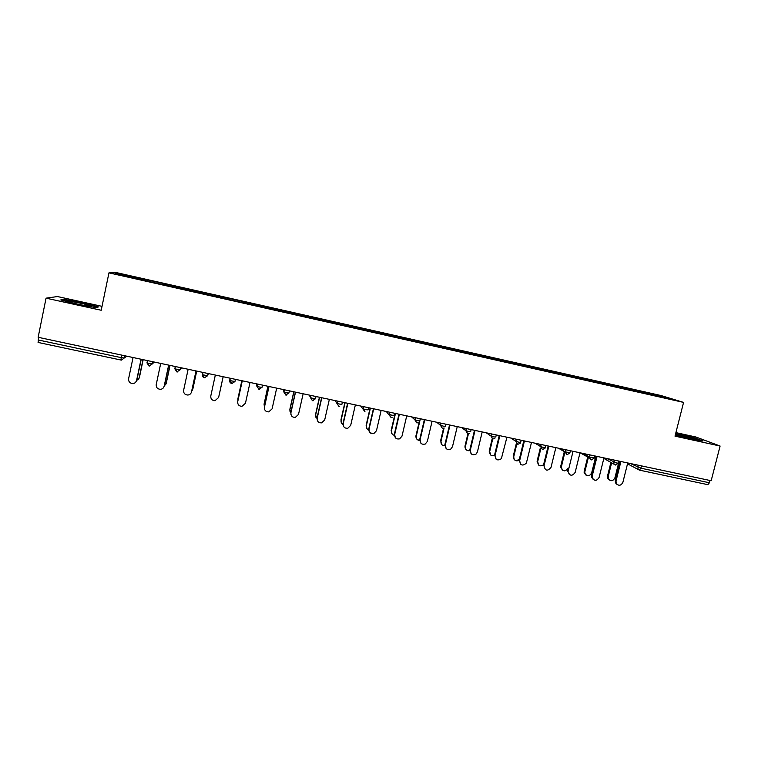 <?xml version="1.0" encoding="UTF-8"?>
<svg xmlns="http://www.w3.org/2000/svg" width="758" height="758" viewBox="0 0 758 758"><rect width="100%" height="100%" fill="white"/><g stroke="black" fill="none" stroke-linecap="round" stroke-linejoin="round"><path stroke-width="1.14" d="M102.027 306.346L57.475 296.549L46.058 298.159L38.146 337.291L711.165 480.743L720.1 446.036L695.986 437.034L675.909 432.619M661.099 395.562L116.76 272.69L108.953 272.861L683.574 402.403L661.099 395.562M119.593 274.766L118.959 273.638L115.121 273.752L172.218 286.78M118.959 273.638L147.801 280.005L147.545 281.218M163.595 284.686L164.211 283.71L147.801 280.005M163.861 283.767L174.71 286.079L174.454 287.282M190.514 290.759L190.997 289.755L174.71 286.079M190.751 289.84L201.401 292.105L201.145 293.308M217.205 296.776L217.546 295.743L201.401 292.105M217.423 295.857L227.874 298.074L227.618 299.277M243.886 301.693L243.631 302.887L243.886 301.693L227.874 298.074M243.868 301.826L270.009 307.587L269.744 308.771M269.895 308.809L270.009 307.587M270.104 307.748L295.914 313.433L295.648 314.617M295.933 314.674L295.914 313.433M296.113 313.613L321.6 319.232L321.345 320.407M321.762 320.501L321.6 319.232M321.913 319.44L347.088 324.983L346.823 326.148M347.372 326.281L347.088 324.983M347.505 325.21L372.368 330.687L372.102 331.852M372.775 332.004L372.368 330.687M372.879 330.943L397.438 336.344L397.173 337.509M397.978 337.689L397.438 336.344M398.054 336.618L422.31 341.962L422.045 343.109M422.973 343.327L423.03 342.256L422.31 341.962M423.03 342.256L446.983 347.524L446.708 348.68M447.76 348.917L447.798 347.846L446.983 347.524M447.798 347.846L471.457 353.048L471.182 354.194M472.357 354.46L472.376 353.389L471.457 353.048M472.376 353.389L495.741 358.525L495.467 359.671M496.755 359.955L496.746 358.894L495.741 358.525M496.746 358.894L519.827 363.963L519.552 365.1M520.954 365.413L520.926 364.352L519.827 363.963M520.926 364.352L543.723 369.354L543.448 370.491M544.974 370.833L544.917 369.762L543.723 369.354M544.917 369.762L567.439 374.708L567.164 375.835M568.794 376.205L568.718 375.134L567.439 374.708M568.718 375.134L590.965 380.023L590.681 381.141M592.424 381.53L592.339 380.459L590.965 380.023M592.339 380.459L614.302 385.291L614.027 386.4M615.875 386.817L615.771 385.746L614.302 385.291M615.771 385.746L637.459 390.512L637.184 391.621M639.146 392.066L639.013 390.995L637.459 390.512M639.013 390.995L663.042 396.415L674.345 399.864L649.625 394.425M243.754 302.764L649.71 394.312M243.744 302.906L172.237 286.638M174.103 287.206L174.397 286.145M200.936 293.261L201.211 292.2M227.552 299.258L227.788 298.197M253.968 305.067L254.157 304.147M280.128 310.969L280.299 310.05M306.08 316.816L306.232 315.897M331.824 322.624L331.947 321.705M357.35 328.375L357.454 327.456M382.667 334.089L382.752 333.169M407.785 339.755L407.851 338.826M432.695 345.373L432.742 344.445M457.406 350.945L457.434 350.016M481.917 356.468L481.927 355.549M506.24 361.954L506.23 361.026M530.363 367.393L530.335 366.474M554.297 372.794L554.25 371.865M578.041 378.147L577.975 377.219M601.615 383.605L601.52 382.534M624.999 388.873L624.876 387.802M641.429 465.876L640.851 468.179L709.422 482.77L710.009 480.496M709.422 482.77L707.83 484.665L639.534 470.14M662.378 397.164L663.042 396.415M120.939 360.012L38.08 342.436L38.639 337.395M46.058 298.159L101.221 310.259L108.953 272.861M683.574 402.403L675.008 436.144L720.1 446.036M147.043 281.104L147.365 280.053M675.312 434.94L692.528 439.308L703.017 440.985L695.323 438.096L675.729 433.301M98.559 306.914L82.982 302.84L64.24 299.372L60.744 299.941L76.662 304.119L95.735 307.625L98.559 306.914M64.127 299.931L64.24 299.372M617.22 484.627L615.42 482.789L615.288 480.563L616.027 480.989L616.159 483.216C618.594 486.172 620.821 485.906 622.858 482.42L627.738 462.958M615.288 480.563L620.091 461.328M616.027 480.989L620.906 461.499M609.385 480.079L607.632 478.27L607.499 476.09L608.21 476.507L608.342 478.686C610.721 481.586 612.909 481.33 614.909 477.91L619.106 461.12M611.687 462.57L608.21 476.507M610.957 462.191L607.499 476.09M686.037 437.66L695.171 439.138L675.52 434.116M675.643 433.652L694.925 438.351L701.112 440.682M675.387 434.666L681.631 436.542M68.703 301.769L68.732 301.779C73.308 303.626 95.3 307.767 91.244 306.033L90.761 305.834C85.872 303.892 62.961 299.647 68.703 301.769M62.033 300.272L64.657 299.846L82.821 303.2L97.773 307.113M593.391 479.634L591.467 477.152L591.515 475.579L592.216 475.996L592.169 477.568C594.367 481.216 596.679 481.169 599.104 477.445L603.965 457.889M591.515 475.579L596.309 456.259M592.216 475.996L597.077 456.42M569.372 474.584L568.112 471.684C569.845 476.147 572.195 476.394 575.161 472.424L580.003 452.782M567.562 470.557L568.159 468.084C565.26 471.978 562.957 471.732 561.252 467.364L564.966 451.957M568.216 470.964L573.057 451.304M548.167 445.998L543.41 465.488L544.017 465.886C545.229 470.993 547.56 471.476 551.019 467.354L555.851 447.637M544.017 465.886L548.839 446.14M520.718 464.341L519.628 460.779C520.405 465.507 522.641 466.284 526.365 463.119L531.491 442.445M516.842 443.904L513.763 456.657C513.839 460.314 515.601 461.556 519.069 460.381L523.806 440.805M519.628 460.779L524.432 440.938M496.073 459.14L495.04 455.615C495.476 459.954 497.58 460.978 501.36 458.694L506.941 437.214M494.529 455.236L499.247 435.575M495.04 455.615L499.825 435.689M586.038 475.162L584.153 472.736L584.2 471.201L584.873 471.599L584.825 473.144C586.986 476.716 589.25 476.668 591.628 473.02L595.807 456.155M588.388 457.387L584.873 471.599M587.715 457.017L584.2 471.201M562.502 470.206L560.626 466.975L560.731 466.265L561.356 466.653M564.331 451.597L560.731 466.265M538.767 465.204L537.659 461.679C537.972 465.763 539.942 466.814 543.571 464.834M540.852 448.565L537.659 461.679M540.264 448.205L537.071 461.29M519.334 459.282C515.677 461.489 513.64 460.485 513.232 456.278L513.763 456.657M516.34 443.421L513.232 456.278M490.71 455.046L489.687 451.597C489.706 455.141 491.43 456.43 494.841 455.463M492.709 438.977L489.687 451.597M492.179 438.768L489.194 451.228M471.22 453.881L470.254 450.423C470.472 454.421 472.433 455.615 476.138 454.004L477.426 451.92L482.192 431.937M469.789 450.044L474.489 430.298M470.254 450.423L475.02 430.402M469.922 450.148C466.596 450.877 464.948 449.541 464.976 446.13L465.412 446.49C465.355 449.816 466.956 451.181 470.216 450.584M468.453 433.699L465.412 446.49M467.923 433.699L464.976 446.13M446.149 448.556L445.259 445.183C445.344 448.916 447.173 450.224 450.764 449.096L452.488 446.699L457.245 426.612M444.851 444.813L449.532 424.973M445.259 445.183L450.006 425.077M441.829 444.662L440.948 441.346C440.786 444.349 442.198 445.789 445.183 445.657M444.103 427.967L440.948 441.346M443.572 428.204L440.559 441.004M420.851 443.155L420.065 439.896C420.055 443.43 421.789 444.813 425.247 444.036L427.351 441.421L432.088 421.259M419.705 439.536L424.366 419.61M420.065 439.896L424.793 419.695M420.008 440.19C417.108 440.18 415.754 438.73 415.943 435.822L416.294 436.163C416.057 438.873 417.288 440.341 419.97 440.578M420.358 418.757L416.294 436.163M419.155 422.073L415.943 435.822M395.325 437.679L394.662 434.571C394.596 437.953 396.245 439.384 399.599 438.863L402.015 436.106L406.724 415.848M394.349 434.22L398.992 414.2M394.662 434.571L399.362 414.275M392.085 433.993L391.431 430.942C391.156 433.358 392.199 434.836 394.567 435.367M395.477 413.451L391.431 430.942M395.117 413.375L391.137 430.61M373.523 433.254C370.264 433.585 368.691 432.117 368.786 428.857L369.042 429.199C368.947 432.458 370.529 433.927 373.789 433.595L376.461 430.752L381.141 410.4M368.786 428.857L373.41 408.751M369.042 429.199L373.722 408.818M366.881 428.516L366.37 425.674C366.076 427.815 366.938 429.265 368.947 430.013M370.397 408.107L366.37 425.674M370.094 408.041L366.123 425.352M343.573 426.403L343.222 423.779C343.09 426.953 344.625 428.441 347.808 428.261L350.689 425.352L355.36 404.905M343.014 423.457L347.609 403.247M343.222 423.779L347.875 403.303M341.451 422.936L341.1 420.368C340.806 422.225 341.479 423.608 343.128 424.508M345.108 402.716L341.1 420.368M344.862 402.659L340.911 420.055M317.356 420.567L317.176 418.321C317.034 421.42 318.521 422.926 321.648 422.86L324.708 419.894L329.351 399.362M317.024 417.999L321.6 397.704M317.176 418.321L321.809 397.751M315.811 417.213L315.489 414.711L317.09 418.833M319.62 397.287L315.631 415.005M319.421 397.239L315.489 414.711M290.939 414.569L290.911 412.807C290.759 415.848 292.218 417.383 295.298 417.402L298.51 414.408L303.134 393.772M290.816 412.504L295.374 392.113M290.911 412.807L295.525 392.151M289.973 411.329L289.859 409.32L290.882 412.977M293.924 391.801L289.944 409.614M293.772 391.772L289.859 409.32M264.353 408.382L264.428 407.254C264.267 410.249 265.698 411.793 268.739 411.888L272.094 408.865L276.689 388.134M264.39 406.961L268.919 386.476M264.428 407.254L269.024 386.495M268.01 386.286L264.059 404.166L264.438 406.781M267.915 386.258L264.059 404.166M237.661 402.043L237.718 401.655C237.548 404.611 238.969 406.165 241.982 406.326L245.45 403.275L250.026 382.449M237.747 401.37L242.247 380.791M237.718 401.655L242.285 380.8M237.889 399.059L237.965 400.357M241.878 380.715L237.946 398.68M241.84 380.706L237.965 398.414M215.329 375.058L210.79 396.008C210.61 398.935 212.022 400.499 215.007 400.707L218.607 397.514M219.119 395.183L218.645 397.363M223.127 376.717L218.579 397.647M219.299 394.482L223.165 376.726M188.136 369.26L183.626 390.313C183.445 393.212 184.848 394.785 187.804 395.041C189.746 394.823 190.969 393.79 191.48 391.962L191.281 392.616M196.066 370.946L191.603 391.696M196.009 370.937L191.48 391.962M191.746 391.052L192.56 389.83M192.759 389.186L196.654 371.079M192.873 388.93L196.72 371.088M160.715 363.414L156.224 384.571C156.053 387.442 157.437 389.034 160.393 389.328C162.373 389.129 163.624 388.096 164.154 386.229L163.614 387.528M168.778 365.129L164.334 385.974M168.655 365.1L164.154 386.229M164.297 386.03L166.239 383.33L165.528 384.846M166.059 383.576L169.934 365.375M166.239 383.33L170.048 365.403M133.057 357.52L128.595 378.773C128.424 381.634 129.798 383.235 132.745 383.567C134.772 383.387 136.052 382.354 136.592 380.45L135.663 382.25M141.244 359.264L136.838 380.203M141.064 359.226L136.592 380.45M136.506 380.772L139.368 377.683L138.231 379.673M139.14 377.91L142.987 359.633M139.368 377.683L143.167 359.671M630.277 463.498L640.851 468.179L639.401 470.131L637.933 469.145L638.141 465.175M38.118 339.954L121.223 357.634L121.754 355.104M120.977 360.041L121.507 360.088L120.977 360.041L121.223 357.634L124.255 357.984L126.776 356.184M606.751 458.486L616.86 463.072L618.348 463.138L618.869 461.063M615.392 465.014L613.79 463.688L614.188 460.068M583.035 453.426L589.525 456.989L590.037 454.923M559.129 448.338L565.184 451.806L565.695 449.731M545.883 445.514L545.381 447.59L543.723 447.514L540.653 446.595L541.155 444.501L540.644 446.585L542.482 449.551M535.034 443.193L540.644 446.585L542.415 449.522M521.182 440.246L520.67 442.331L518.946 442.246L515.904 441.317L516.406 439.223M510.74 438.02L515.904 441.317L517.695 444.273M496.272 434.931L495.77 437.034L493.96 436.93L490.957 436.011L491.459 433.908M486.257 432.799L490.957 436.011L492.776 438.977M471.154 429.578L470.652 431.69L468.766 431.567L465.8 430.658L466.303 428.545M461.575 427.54L465.8 430.658L467.648 433.642M445.837 424.186L445.334 426.299L443.364 426.167L440.436 425.266L440.938 423.144M436.693 422.234L440.436 425.266L442.302 428.261M420.302 418.738L419.799 420.87L417.753 420.718L414.872 419.818L415.365 417.686M411.603 416.891L414.872 419.818L416.758 422.831M394.548 413.252L394.056 415.393L391.924 415.223L389.081 414.332L389.574 412.191M386.305 411.499L390.995 417.364M368.587 407.719L368.094 409.87L365.877 409.68L363.082 408.799L363.575 406.648M360.808 406.061L365.015 411.85M342.408 402.138L341.915 404.298L339.612 404.09L336.855 403.218L337.348 401.058M335.093 400.584L338.817 406.279L339.698 406.316L338.883 406.297M316.001 396.51L315.517 398.68L313.13 398.462L310.41 397.599L310.903 395.42M309.169 395.051L312.391 400.669M289.376 390.834L288.893 393.014L286.41 392.777L283.738 391.924L284.231 389.735M283.028 389.479L285.747 395.013L288.883 393.051M262.514 385.111L262.031 387.3L259.473 387.044L256.848 386.201L257.332 384.003M256.659 383.861L256.848 386.201L258.876 389.309M235.435 379.341L234.952 381.539L231.777 383.548C230.224 383.055 229.532 382.013 229.721 380.421L230.195 378.223M230.081 378.195L229.721 380.421L232.412 383.614M208.109 373.514L207.635 375.722L208.441 373.59M202.983 372.424L202.481 374.727L204.433 377.759L207.635 375.722L202.481 374.727L202.831 372.386M180.556 367.639L180.082 369.866L181.456 367.829M175.373 366.54L174.88 368.862L176.851 371.903L180.082 369.866L174.88 368.862L175.231 366.502M152.765 361.718L152.292 363.954L154.234 362.03M149.051 365.981L152.292 363.954L147.033 362.949L147.393 360.571M124.729 355.739L124.255 357.984L121.507 360.088M591.259 459.888L589.487 457.993L589.525 456.989L594.215 457.993L594.736 455.918M566.937 454.724L565.184 451.806L569.893 452.81L570.404 450.735M313.206 400.717L312.419 400.688L315.499 398.727M257.474 384.041L256.971 386.315L258.885 389.318L262.031 387.319M230.347 378.251L229.845 380.544L234.952 381.539M204.433 377.74C202.869 377.247 202.178 376.195 202.358 374.604M177.429 371.951L174.747 368.758M149.013 365.972L146.91 362.845M707.83 484.665L639.449 470.14M120.958 360.031L38.08 342.436M627.52 463.82L639.401 470.131M603.842 458.41L615.468 465.042L618.31 463.29M580.05 452.791L589.487 457.993L591.335 459.916L594.177 458.154M558.371 448.168L565.136 452.062L567.003 454.753L569.855 452.971M542.529 449.56L545.248 447.987M516.037 440.749L518.074 442.037M517.799 444.302L520.159 443.373M516.444 439.233L515.933 441.336L517.752 444.292M490.995 435.859L491.658 436.314M491.516 433.917L491.004 436.039L492.823 439.005L494.841 438.484M466.378 428.564L465.867 430.705L467.686 433.661L469.373 433.377M441.023 423.163L440.521 425.314L442.35 428.279L443.771 428.128M415.469 417.715L414.958 419.885L416.796 422.86L418.018 422.774M389.688 412.219L389.186 414.408L391.024 417.383L392.104 417.355M363.698 406.676L363.186 408.884L365.043 411.869M337.481 401.086L336.978 403.313L338.835 406.297M311.036 395.458L310.534 397.694L312.41 400.688M284.373 389.773L283.871 392.028L285.757 395.032L286.486 395.06M258.885 389.328L259.558 389.366M204.433 377.759L205.039 377.806M147.526 360.6L147.033 362.949L149.582 366.048M616.159 483.216L615.42 482.789M607.632 478.27L608.342 478.686M694.394 439.365L695.171 439.138M90.259 306.365L91.244 306.033M592.169 477.568L591.467 477.152M568.112 471.684L567.458 471.277M584.153 472.736L584.825 473.144M560.626 466.975L561.252 467.364"/></g></svg>
